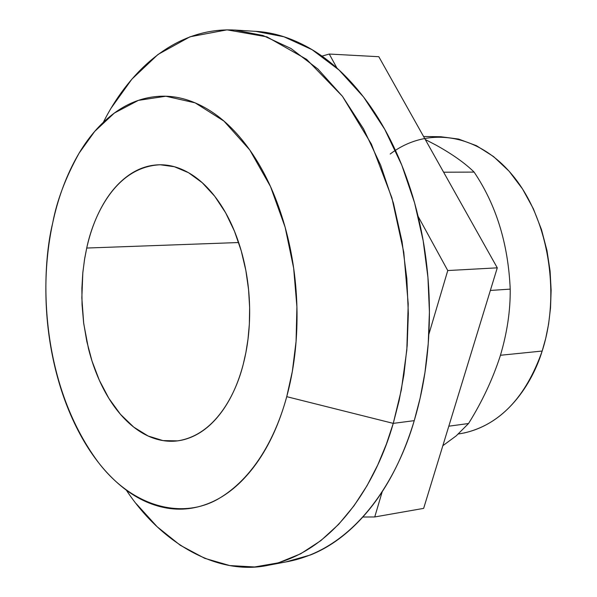 <?xml version="1.0" encoding="UTF-8"?>
<svg xmlns="http://www.w3.org/2000/svg" width="597" height="597" viewBox="0 0 597 597"><rect width="100%" height="100%" fill="white"/><g stroke="black" fill="none" stroke-linecap="round" stroke-linejoin="round"><path stroke-width="0.9" d="M238.658 242.531L86.722 248.046C92.998 217.726 114.572 166.794 160.272 164.772L174.331 166.72L188.525 172.697L202.204 182.682L214.741 196.286L225.621 212.786L234.494 231.285L241.225 250.807L245.852 270.478L248.561 289.567L249.628 307.559L249.345 324.134L248.009 339.126L245.897 352.506L243.225 364.334C247.725 347.036 249.867 328.686 249.65 309.291C249.404 289.896 246.807 271.165 241.867 253.098C236.897 235.069 230.054 219.248 221.345 205.659C212.629 192.115 202.846 181.831 191.995 174.809C181.16 167.839 170.175 164.496 159.041 164.787C147.929 165.115 137.504 168.824 127.765 175.921C118.057 183.025 109.669 192.831 102.617 205.331C95.572 217.83 90.274 232.069 86.722 248.046L84.692 258.419L82.834 272.501L81.841 297.955L83.714 323.559L88.438 348.476C92.542 364.864 98.311 379.722 105.736 393.035C113.176 406.356 121.833 417.169 131.713 425.474C141.616 433.78 152.086 438.825 163.13 440.623C174.19 442.399 185.01 440.579 195.585 435.153C206.174 429.691 215.629 420.848 223.957 408.632C232.278 396.356 238.703 381.595 243.225 364.334C235.919 394.013 215.099 435.355 177.496 440.87L162.959 440.593L148.146 436.019L133.758 427.131L120.475 414.333L108.885 398.393L99.341 380.282L92.005 361.021L86.826 341.536L83.602 322.589L82.058 304.709L81.886 288.217L82.774 273.269L84.461 259.896L86.722 248.046L238.658 242.531M458.354 433.967L459.294 433.832C506.122 426.474 532.502 382.729 542.173 351.043L500.45 355.267L542.173 351.043L545.725 338.357L548.606 324.014L550.516 307.962L551.135 290.246L550.083 271.023L546.986 250.636L541.501 229.636L533.367 208.763L522.524 188.958L509.122 171.235L493.547 156.563L476.451 145.69L458.586 139.064L440.765 136.735L423.579 136.489M286.739 396.669C277.105 432.258 256.919 474.928 220.815 497.383C184.943 520.024 133.937 508.793 98.512 462.608C38.014 381.282 40.872 270.411 52.737 222.8C56.864 200.637 65.685 177.376 79.2 153.019L94.677 131.43L114.408 113.02L138.377 100.371L165.832 96.236L195.137 102.848L223.965 121.109L249.77 149.951L270.508 186.562L285.12 227.181L293.657 268.172L296.91 306.791L296.075 341.409L292.343 371.364L286.739 396.669L393.259 423.377L286.739 396.669C279.568 422.9 269.508 445.093 256.561 463.25C243.606 481.301 229.069 494.062 212.957 501.547C196.868 508.957 180.593 510.965 164.123 507.562C147.698 504.144 132.258 496.04 117.818 483.249C103.415 470.466 90.871 454.205 80.185 434.452C69.513 414.728 61.252 392.916 55.394 369.013C49.551 345.133 46.387 320.641 45.924 295.522C45.454 270.411 47.73 246.165 52.737 222.8C57.745 199.405 65.297 178.376 75.386 159.712C85.49 141.019 97.639 126.109 111.826 114.975C126.049 103.833 141.452 97.632 158.026 96.378C174.652 95.154 191.227 99.46 207.756 109.296C224.308 119.213 239.36 134.288 252.897 154.519C266.426 174.854 277.09 198.794 284.888 226.353C292.634 253.979 296.679 282.687 297.022 312.492C297.291 342.29 293.866 370.341 286.739 396.669M136.243 503.704L157.175 526.778L180.227 545.233L204.689 558.307L229.748 565.568L254.591 566.971L278.433 562.837L300.657 553.792L320.805 540.666L338.626 524.367L354.006 505.793L366.998 485.771L377.729 465.003L386.408 444.056L393.259 423.377C377.498 479.331 336.895 551.359 268.24 565.277C219.83 575.709 163.056 545.725 126.318 490.13M268.24 565.277L288.829 561.381C357.7 547.419 398.408 476.04 414.243 420.646L393.259 423.377L414.243 420.646L420.146 398.05L424.96 372.446L428.228 343.723L429.422 311.955L427.937 277.426L423.176 240.748L414.594 202.883L401.811 165.182L384.722 129.288L363.573 97.005L339.029 70.013L312.059 49.67L283.888 36.753L255.762 31.365L234.852 30.059L262.896 35.469L291 48.506L317.917 69.036L342.439 96.296L363.566 128.915L380.655 165.19L393.453 203.293L402.05 241.569L406.833 278.642L408.341 313.544L407.176 345.656L403.93 374.677L399.139 400.55L393.259 423.377L401.348 389.841L406.826 349.991L408.214 303.843L403.788 252.337L391.886 197.808L371.416 144.131L342.447 96.304L306.619 59.357L266.949 36.865L227.024 29.85L190.018 36.783L158.018 54.446L131.885 79.147L111.527 107.557M500.189 356.118C507.114 333.007 510.457 310.679 510.211 289.127C510.457 310.679 507.114 333.007 500.189 356.118C492.629 379.319 482.085 401.788 468.548 423.519L448.81 426.191L468.548 423.519L456.183 435.885L442.84 445.698L456.183 435.885L468.548 423.519C482.085 401.788 492.629 379.319 500.189 356.118L500.182 356.133M103.371 122.251C126.183 76.565 171.682 26.708 234.852 30.059M285.747 561.964L310.477 554.971C332.73 546.046 352.991 530.061 371.267 507.002C389.542 483.786 403.87 454.996 414.243 420.646C424.534 386.155 429.594 349.23 429.415 309.88C429.116 270.508 423.542 232.673 412.706 196.368C401.781 160.19 386.863 129.019 367.946 102.871C349.021 76.886 328.141 57.879 305.298 45.85C287.918 36.708 270.598 31.828 253.337 31.216M474.108 172.093C465.078 163.19 452.354 154.183 435.929 145.056L425.273 139.511L435.929 145.056C452.354 154.183 465.078 163.19 474.108 172.093L443.623 172.212L474.108 172.093C496.204 204.89 508.241 243.904 510.211 289.127L490.361 290.448L510.211 289.127C508.241 243.904 496.204 204.89 474.108 172.093M390.162 154.048C426.758 126.101 477.824 132.788 512.995 175.787C548.218 218.554 560.926 293.261 542.173 351.043C525.703 397.46 499.637 424.788 463.973 433.034M374.737 516.957L362.864 517.024L374.737 516.957L423.654 508.375L374.737 516.957L382.229 491.667L374.737 516.957M447.757 270.545L428.862 334.298L447.757 270.545L497.279 267.837L447.757 270.545L418.131 216.412L447.757 270.545M423.654 508.375L497.279 267.837L378.811 56.715L329.26 54.043L336.924 68.051L329.26 54.043L378.811 56.715L497.279 267.837L423.654 508.375M321.962 56.125L329.26 54.043L321.962 56.125M177.496 440.87L179.115 440.668"/></g></svg>
